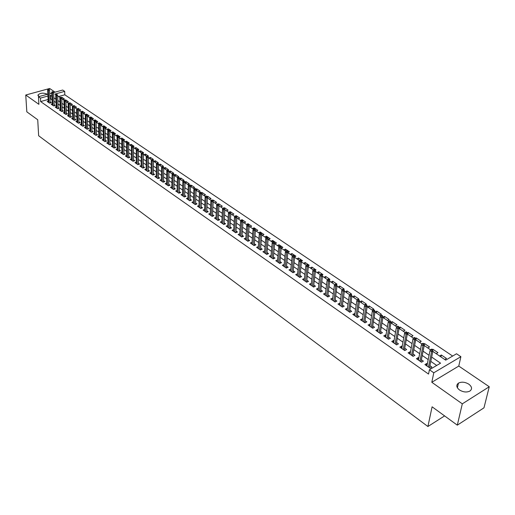 <?xml version="1.0" encoding="UTF-8"?>
<svg xmlns="http://www.w3.org/2000/svg" width="515" height="515" viewBox="0 0 515 515"><rect width="100%" height="100%" fill="white"/><g stroke="black" fill="none" stroke-linecap="round" stroke-linejoin="round"><path stroke-width="0.77" d="M468.824 384.171C465.077 381.963 461.627 381.609 458.466 383.115C455.981 385.091 456.322 387.377 459.496 389.971C463.204 392.192 466.648 392.572 469.841 391.104C472.41 389.095 472.068 386.784 468.824 384.171M47.238 94.309L46.91 94.039C43.151 92.636 40.183 92.951 38.001 94.985L39.037 96.575M432.825 351.397L445.687 360.159L456.528 353.766L460.886 356.689L433.791 372.789L429.426 369.744L440.563 363.178L431.667 357.069M458.775 366.068L431.808 382.278L462.303 403.85L457.314 425.158L483.978 407.829L489.25 386.746L458.775 366.068L460.886 356.689M55.053 92.153L49.659 88.49L25.75 95.024L38.895 104.326L38.471 96.736L47.869 94.136M53.502 92.584L62.688 90.041L64.684 91.374L54.938 94.078L55.974 94.786M452.64 356.058L64.819 94.799L64.684 91.374M462.303 403.85L489.25 386.746M457.314 425.158L432.098 406.805L427.907 426.51L38.651 135.748L37.73 119.776L26.819 111.832L25.75 95.024M427.328 363.899L426.761 363.506L424.914 364.581L430.051 368.161L431.898 367.073L429.896 365.682M418.817 357.989L418.289 357.622L416.442 358.685L421.508 362.212L423.356 361.137L421.379 359.766M410.436 352.163L409.946 351.822L408.099 352.865L413.088 356.348L414.935 355.292L412.985 353.934M402.17 346.421L401.713 346.106L399.865 347.136L404.79 350.567L406.638 349.524L404.706 348.185M394.02 340.763L393.595 340.466L391.754 341.484L396.608 344.863L398.456 343.84L396.544 342.514M385.98 335.175L385.593 334.911L383.752 335.909L388.535 339.243L390.383 338.233L388.497 336.926M378.055 329.671L377.701 329.426L375.86 330.411L380.579 333.701L382.426 332.709L380.559 331.409M370.234 324.244L368.077 324.991L372.731 328.235L374.572 327.257L372.731 325.969M362.528 318.888L360.397 319.641L364.993 322.841L366.835 321.875L365.006 320.607M354.919 313.603L352.82 314.362L357.352 317.523L359.193 316.571L357.391 315.315M347.413 308.388L345.353 309.161L349.82 312.277L351.661 311.337L349.872 310.101M340.009 303.245L337.982 304.024L342.391 307.095L344.226 306.174L342.462 304.944M332.703 298.172L330.701 298.957L335.059 301.99L336.894 301.082L335.143 299.865M325.499 293.164L323.523 293.956L327.823 296.949L329.652 296.054L327.926 294.85M318.379 288.22L316.442 289.018L320.678 291.973L322.512 291.091L320.8 289.9M311.363 283.347L309.444 284.145L313.629 287.061L315.457 286.192L313.77 285.014M304.429 278.531L302.543 279.336L306.676 282.214L308.498 281.357L306.824 280.192M297.586 273.78L295.726 274.592L299.807 277.43L301.629 276.587L299.975 275.435M290.833 269.088L288.999 269.905L293.029 272.712L294.85 271.875L293.209 270.736M284.164 264.465L282.355 265.276L286.334 268.045L288.149 267.227L286.527 266.094M277.572 259.921L275.802 260.706L279.722 263.442L281.538 262.631L279.935 261.517M271.07 255.427L269.319 256.2L273.201 258.897L275.01 258.099L273.42 256.991M264.646 250.998L262.927 251.738L266.757 254.41L268.566 253.618L266.989 252.524M258.305 246.614L256.605 247.342L260.39 249.975L262.199 249.196L260.642 248.114M252.041 242.288L250.367 242.996L254.101 245.597L255.91 244.825L254.365 243.756M245.848 238.014L244.207 238.703L247.895 241.271L249.698 240.511L248.166 239.449M239.739 233.784L238.117 234.46L241.76 236.997L243.556 236.25L242.044 235.201M233.701 229.613L232.098 230.269L235.703 232.774L237.492 232.04L235.999 230.997M227.733 225.493L226.156 226.124L229.716 228.602L231.505 227.875L230.018 226.845M221.836 221.411L220.285 222.036L223.8 224.482L225.583 223.768L224.115 222.744M216.01 217.388L214.478 217.993L217.954 220.414L219.738 219.705L218.283 218.695M210.255 213.41L208.742 213.995L212.174 216.39L213.957 215.688L212.515 214.684M204.564 209.47L203.077 210.049L206.47 212.412L208.247 211.723L206.818 210.732M198.945 205.582L197.47 206.148L200.824 208.485L202.601 207.796L201.185 206.818M193.389 201.738L191.934 202.286L195.249 204.597L197.02 203.921L195.623 202.949M187.898 197.94L186.462 198.475L189.739 200.76L191.509 200.09L190.119 199.125M182.465 194.181L181.048 194.709L184.293 196.962L186.057 196.305L184.679 195.352M177.096 190.466L175.699 190.981L178.905 193.209L180.662 192.559L179.304 191.612M171.791 186.797L170.414 187.293L173.581 189.501L175.332 188.857L173.986 187.924M166.545 183.16L165.18 183.649L168.315 185.831L170.066 185.2L168.727 184.267M161.356 179.574L160.011 180.05L163.107 182.207L164.858 181.583L163.532 180.656M156.225 176.021L154.899 176.484L157.957 178.621L159.702 178.003L158.388 177.089M151.153 172.506L149.839 172.963L152.865 175.074L154.609 174.463L153.303 173.555M146.131 169.029L144.837 169.48L147.831 171.566L149.569 170.961L148.275 170.066M141.168 165.598L139.887 166.03L142.848 168.096L144.586 167.504L143.305 166.609M136.263 162.193L134.994 162.624L137.923 164.665L139.655 164.079L138.387 163.197M131.409 158.832L130.153 159.251L133.05 161.272L134.782 160.686L133.52 159.817M126.606 155.504L125.364 155.916L128.235 157.912L129.96 157.339L128.711 156.47M121.855 152.215L120.632 152.614L123.465 154.59L125.184 154.024L123.948 153.167M117.15 148.957L115.946 149.35L118.746 151.307L120.465 150.747L119.235 149.891M112.502 145.739L111.304 146.118L114.079 148.056L115.791 147.502L114.575 146.653M107.899 142.546L106.714 142.925L109.463 144.837L111.169 144.29L109.965 143.453M103.348 139.391L102.176 139.758L104.893 141.657L106.599 141.116L105.401 140.286M98.841 136.269L97.683 136.63L100.373 138.503L102.073 137.969L100.889 137.144M94.38 133.179L93.234 133.533L95.899 135.387L97.593 134.859L96.421 134.042M89.971 130.121L88.838 130.469L91.47 132.304L93.163 131.782L91.998 130.971M85.599 127.096L84.479 127.437L87.087 129.252L88.78 128.737L87.621 127.932M81.28 124.096L80.166 124.43L82.748 126.227L84.434 125.718L83.288 124.92M76.999 121.128L75.905 121.456L78.46 123.24L80.14 122.731L79.001 121.939M72.763 118.193L71.675 118.514L74.205 120.278L75.885 119.776L74.752 118.991M68.572 115.289L67.497 115.605L70.001 117.349L71.675 116.854L70.549 116.075M64.42 112.412L63.358 112.721L65.836 114.446L67.504 113.957L66.39 113.184M60.313 109.56L59.257 109.862L61.71 111.575L63.377 111.092L62.27 110.326M56.244 106.74L55.202 107.036L57.629 108.729L59.289 108.253L58.195 107.493M52.215 103.946L51.178 104.236L53.586 105.916L55.24 105.44L54.159 104.687M62 98.886L61.929 97.329L64.336 98.964L62.759 99.408M66.01 101.616L65.946 100.052L68.373 101.7L66.796 102.15M70.04 103.888L70.001 102.807L72.448 104.474L70.87 104.925M74.121 106.463L74.089 105.588L76.568 107.268L74.984 107.725M78.248 109.071L78.228 108.395L80.726 110.094L79.136 110.558M82.413 111.729L82.4 111.227L84.924 112.946L83.333 113.416M86.629 114.594L86.617 114.092L89.166 115.823L87.569 116.3M90.891 117.491L90.878 116.982L93.453 118.733L91.85 119.216M95.191 120.439L95.178 119.905L97.779 121.675L96.176 122.158M99.537 123.536L99.524 122.86L102.15 124.643L100.644 125.106M103.927 126.671L103.914 125.84L106.573 127.643L105.189 128.068M108.362 129.844L108.35 128.853L111.034 130.675L109.785 131.061M112.843 133.05L112.83 131.892L115.54 133.733L114.394 134.1M117.375 136.475L117.356 134.969L120.098 136.829L119.029 137.17M121.946 139.707L121.933 138.078L124.701 139.958L123.716 140.273M126.561 142.848L126.555 141.213L129.355 143.112L128.454 143.408M131.228 146.028L131.228 144.387L134.055 146.305L133.243 146.569M135.947 149.241L135.947 147.593L138.805 149.53L138.084 149.768M140.711 152.485L140.717 150.831L143.608 152.794L142.977 153.007M145.533 155.768L145.539 154.107L148.462 156.09L147.921 156.27M150.399 159.084L150.412 157.416L153.367 159.418L152.846 159.599M155.318 162.431L155.343 160.764L158.324 162.792L157.802 162.965M160.294 165.824L160.32 164.143L163.339 166.191L162.811 166.377M165.321 169.248L165.354 167.562L168.405 169.635L166.744 170.214M170.407 172.705L170.446 171.019L173.529 173.111L171.868 173.703M175.551 176.207L175.589 174.514L178.705 176.632L177.044 177.224M180.746 179.748L180.797 178.048L183.945 180.192L182.278 180.791M186.005 183.327L186.057 181.621L189.243 183.784L187.576 184.396M191.316 186.945L191.38 185.239L194.599 187.428L192.925 188.039M196.691 190.608L196.762 188.889L200.02 191.104L198.339 191.728M202.131 194.309L202.202 192.584L205.498 194.825L203.818 195.455M207.629 198.05L207.706 196.324L211.041 198.59L209.354 199.228M213.191 201.841L213.274 200.103L216.648 202.395L214.961 203.045M218.849 204.996L218.907 203.934L222.319 206.245L220.626 206.901M224.559 208.588L224.604 207.803L228.055 210.146L226.362 210.809M230.334 212.27L230.366 211.717L233.862 214.086L232.162 214.761M236.166 216.229L236.198 215.676L239.733 218.077L238.033 218.759M242.063 220.24L242.102 219.686L245.674 222.113L243.975 222.802M248.03 224.34L248.076 223.742L251.693 226.194L249.987 226.896M254.056 228.679L254.114 227.842L257.777 230.327L256.071 231.042M260.146 233.083L260.236 231.995L263.938 234.512L262.232 235.233M266.307 237.57L266.422 236.198L270.175 238.748L268.463 239.475M272.532 242.25L272.686 240.453L276.484 243.035L274.772 243.775M278.866 246.563L279.033 244.76L282.877 247.374L281.196 248.101M285.278 250.927L285.452 249.125L289.346 251.764L287.879 252.414M291.773 255.35L291.954 253.541L295.893 256.213L294.638 256.773M298.346 259.824L298.539 258.009L302.524 260.719L301.397 261.227M305.002 264.356L305.202 262.534L309.238 265.276L308.24 265.734M311.742 268.946L311.948 267.118L316.043 269.899L315.174 270.298M318.566 273.594L318.785 271.759L322.931 274.572L322.203 274.913M325.48 278.3L325.712 276.458L329.909 279.31L329.317 279.594M332.484 283.07L332.722 281.222L336.971 284.113L336.424 284.377M339.578 287.898L339.823 286.05L344.129 288.973L343.582 289.243M346.762 292.797L347.02 290.936L351.385 293.898L350.837 294.168M354.043 297.754L354.314 295.887L358.736 298.887L356.998 299.762M361.421 302.775L361.704 300.902L366.184 303.947L364.44 304.835M368.894 307.867L369.191 305.987L373.729 309.071L371.985 309.972M376.471 313.023L376.774 311.144L381.377 314.266L379.632 315.18M384.151 318.251L384.467 316.365L389.128 319.532L387.383 320.459M391.934 323.549L392.263 321.656L396.988 324.868L395.243 325.808M399.82 328.924L400.161 327.025L404.957 330.276L403.206 331.229M407.816 334.37L408.17 332.465L413.03 335.761L411.285 336.733M415.927 339.894L416.294 337.975L421.225 341.323L419.474 342.308M424.263 344.908L424.527 343.569L429.529 346.962L427.778 347.96M432.69 350.181L432.883 349.241L437.95 352.685L436.199 353.696M64.819 94.799L58.568 96.55M61.349 97.49L61.929 97.329M66.435 114.272L65.907 101.146L65.019 99.904L64.343 100.097L65.946 100.052M69.499 102.948L70.001 102.807M73.594 105.73L74.089 105.588M76.638 108.858L76.999 108.749M77.72 108.543L78.228 108.395M80.81 111.697L82.4 111.227M85.02 114.562L86.617 114.092M89.275 117.465L90.878 116.982M93.576 120.388L95.178 119.905M97.921 123.349L99.524 122.86M102.305 126.336L103.914 125.84M106.74 129.349L108.35 128.853M111.214 132.4L112.83 131.892M115.74 135.484L117.356 134.969M120.31 138.593L121.933 138.078M124.926 141.741L126.555 141.213M129.6 144.915L131.228 144.387M134.312 148.127L135.947 147.593M139.082 151.378L140.717 150.831M143.897 154.655L145.539 154.107M148.771 157.976L150.412 157.416M153.695 161.324L155.343 160.764M158.672 164.716L160.32 164.143M161.684 166.763L162.032 166.648M163.751 168.122L165.354 167.562M168.997 171.534L170.446 171.019M174.302 174.978L175.589 174.514M179.626 178.473L180.797 178.048M184.982 182.014L186.057 181.621M190.402 185.593L191.38 185.239M195.887 189.217L196.762 188.889M201.429 192.874L202.202 192.584M207.043 196.576L207.706 196.324M212.721 200.322L213.274 200.103M218.373 204.14L218.907 203.934M224.07 208.009L224.604 207.803M228.673 212.386L228.995 212.257M229.832 211.929L230.366 211.717M234.505 216.352L236.198 215.676M240.402 220.369L242.102 219.686M246.37 224.437L248.076 223.742M252.414 228.551L254.114 227.842M258.524 232.709L260.236 231.995M264.716 236.926L266.422 236.198M270.974 241.187L272.686 240.453M277.315 245.507L279.033 244.76M283.733 249.878L285.452 249.125M290.235 254.301L291.954 253.541M296.814 258.781L298.539 258.009M303.477 263.32L305.202 262.534M310.223 267.916L311.948 267.118M317.06 272.564L318.785 271.759M323.98 277.282L325.712 276.458M330.99 282.053L332.722 281.222M338.091 286.887L339.823 286.05M345.288 291.786L347.02 290.936M352.575 296.756L354.314 295.887M359.959 301.784L361.704 300.902M367.446 306.882L369.191 305.987M375.036 312.045L376.774 311.144M382.935 317.169L384.467 316.365M391.001 322.332L392.263 321.656M399.054 327.624L400.161 327.025M407.223 332.98L408.17 332.465M415.515 338.413L416.294 337.975M423.922 343.917L424.527 343.569M432.33 349.563L432.883 349.241M439.604 356.013L441.349 354.996L446.492 358.485L444.741 359.515M48.14 99.466L40.627 101.571L428.538 374.064L429.426 369.744M436.707 365.45L430.785 361.363M428.203 359.579L422.236 355.459M419.667 353.683L413.809 349.64M411.247 347.87L405.498 343.904M402.955 342.147L397.31 338.246M394.773 336.495L389.231 332.671M386.707 330.926L381.267 327.167M378.75 325.435L373.407 321.746M370.909 320.021L365.663 316.397M363.172 314.678L358.015 311.118M355.537 309.406L350.477 305.91M348.011 304.211L343.042 300.773M340.582 299.08L335.696 295.707M333.25 294.02L328.454 290.705M326.021 289.024L321.309 285.767M318.882 284.093L314.253 280.9M311.839 279.233L307.288 276.091M304.886 274.431L300.419 271.347M298.024 269.693L293.627 266.661M291.245 265.013L286.932 262.032M284.557 260.397L280.315 257.468M277.952 255.833L273.787 252.955M271.431 251.333L267.337 248.5M264.993 246.885L260.963 244.104M258.633 242.494L254.674 239.758M252.35 238.155L248.455 235.471M246.144 233.874L242.314 231.229M240.016 229.639L236.25 227.044M233.958 225.461L230.263 222.905M227.978 221.328L224.34 218.817M222.068 217.246L218.489 214.774M216.223 213.216L212.708 210.783M210.455 209.232L206.998 206.843M204.751 205.292L201.346 202.942M199.112 201.397L195.771 199.086M193.543 197.554L190.254 195.282M188.033 193.749L184.795 191.516M182.587 189.99L179.407 187.788M177.205 186.276L174.076 184.113M171.888 182.6L168.804 180.475M166.628 178.969L163.596 176.877M161.427 175.377L158.446 173.317M156.283 171.823L153.348 169.802M151.191 168.308L148.307 166.319M146.163 164.839L143.325 162.875M141.187 161.401L138.393 159.476M136.269 158.002L133.52 156.109M131.402 154.642L128.698 152.775M126.587 151.32L123.922 149.485M121.823 148.03L119.203 146.221M117.111 144.779L114.536 142.996M112.444 141.554L109.914 139.81M107.835 138.374L105.337 136.649M103.27 135.22L100.811 133.527M98.751 132.104L96.337 130.43M94.284 129.014L91.902 127.372M89.861 125.963L87.518 124.347M85.477 122.937L83.179 121.347M81.145 119.944L78.879 118.379M76.857 116.982L74.63 115.444M72.615 114.053L70.413 112.534M68.411 111.15L66.248 109.656M64.246 108.279L62.122 106.811M60.133 105.433L58.034 103.991M56.051 102.62L53.991 101.198M52.015 99.833L50.522 98.803L50.013 98.944M48.223 101.178L47.2 101.468L49.582 103.122L51.236 102.659L50.161 101.912M427.907 426.51L444.6 415.901M431.808 382.278L433.791 372.789M40.627 101.571L40.434 98.108L38.471 96.736M57.674 95.945L60.075 97.573M61.774 98.738L64.208 100.393M65.92 101.558L68.392 103.238M70.111 104.41L72.615 106.116M74.34 107.287L76.877 109.019M78.608 110.197L81.19 111.955M82.928 113.139L85.541 114.916M87.286 116.107L89.945 117.916M91.696 119.107L94.387 120.941M96.144 122.139L98.88 123.999M100.644 125.203L103.418 127.089M105.195 128.299L108.008 130.218M109.785 131.428L112.643 133.372M114.433 134.589L117.33 136.565M119.126 137.788L122.068 139.79M123.87 141.02L126.857 143.054M128.666 144.284L131.698 146.35M133.514 147.586L136.591 149.678M138.413 150.921L141.541 153.052M143.37 154.294L146.543 156.457M148.384 157.706L151.603 159.901M153.451 161.156L156.715 163.384M158.569 164.645L161.89 166.905M163.751 168.173L167.124 170.471M168.991 171.74L172.416 174.07M174.289 175.351L177.765 177.72M179.651 179.001L183.179 181.402M185.072 182.696L188.657 185.136M190.556 186.43L194.2 188.908M196.106 190.209L199.801 192.726M201.719 194.026L205.479 196.588M207.403 197.895L211.214 200.496M213.146 201.809L217.021 204.449M218.965 205.775L222.898 208.453M224.849 209.779L228.853 212.502M230.81 213.834L234.872 216.603M236.836 217.942L240.969 220.755M242.945 222.1L247.136 224.958M249.118 226.304L253.386 229.207M255.376 230.566L259.708 233.514M261.71 234.879L266.113 237.879M268.122 239.243L272.596 242.295M274.617 243.666L279.169 246.762M281.196 248.146L285.819 251.294M287.853 252.678L292.552 255.884M294.599 257.275L299.382 260.532M301.436 261.929L306.296 265.238M308.356 266.641L313.3 270.008M315.373 271.418L320.394 274.843M322.48 276.259L327.585 279.735M329.677 281.158L334.872 284.698M336.977 286.128L342.263 289.726M344.374 291.168L349.749 294.825M351.867 296.273L357.339 299.994M359.464 301.442L365.032 305.234M367.169 306.689L372.828 310.545M374.978 312.006L380.74 315.927M382.896 317.401L388.761 321.392M390.924 322.866L396.891 326.928M399.067 328.416L405.138 332.548M407.326 334.035L413.506 338.246M415.708 339.739L421.997 344.026M424.206 345.526L430.611 349.891M49.749 93.621L51.687 93.08M51.848 96.382L50.354 95.352L49.839 95.494M47.966 96.015L40.434 98.108M429.072 355.292L423.085 351.185M420.504 349.415L414.627 345.378M412.058 343.614L406.284 339.655M403.734 337.898L398.063 334.01M395.52 332.265L389.958 328.448M387.428 326.71L381.969 322.963M379.446 321.231L374.083 317.549M371.573 315.83L366.313 312.212M363.809 310.5L358.64 306.953M356.155 305.247L351.076 301.758M348.597 300.058L343.614 296.634M341.149 294.947L336.25 291.58M333.797 289.9L328.982 286.598M326.542 284.917L321.811 281.673M319.377 280.005L314.736 276.812M312.315 275.152L307.751 272.023M305.337 270.369L300.857 267.291M298.455 265.643L294.046 262.618M291.657 260.976L287.331 258.002M284.95 256.373L280.694 253.451M278.325 251.822L274.141 248.957M271.785 247.335L267.671 244.516M265.328 242.9L261.285 240.132M258.948 238.522L254.977 235.799M252.646 234.203L248.745 231.518M246.421 229.928L242.584 227.295M240.28 225.712L236.507 223.124M234.203 221.547L230.495 218.997M228.209 217.427L224.559 214.922M222.28 213.358L218.695 210.899M216.422 209.341L212.901 206.921M210.635 205.369L207.172 202.987M204.919 201.442L201.507 199.099M199.266 197.56L195.912 195.262M193.679 193.73L190.383 191.464M188.162 189.938L184.917 187.711M182.703 186.192L179.51 184.003M177.308 182.49L174.167 180.334M171.971 178.827L168.888 176.709M166.699 175.209L163.661 173.124M161.485 171.63L158.498 169.583M156.328 168.09L153.393 166.075M151.23 164.594L148.339 162.611M146.189 161.131L143.344 159.18M141.2 157.712L138.406 155.788M136.269 154.326L133.52 152.434M131.389 150.979L128.686 149.118M126.568 147.663L123.903 145.835M121.791 144.387L119.171 142.584M117.072 141.149L114.491 139.372M112.399 137.936L109.856 136.198M107.777 134.769L105.279 133.05M103.2 131.628L100.74 129.941M98.674 128.518L96.254 126.857M94.194 125.448L91.812 123.812M89.764 122.403L87.421 120.793M85.374 119.39L83.07 117.806M81.035 116.409L78.763 114.851M76.735 113.461L74.501 111.929M72.486 110.545L70.285 109.032M68.276 107.654L66.107 106.167M64.105 104.79L61.974 103.328M59.978 101.957L57.88 100.522M55.89 99.157L53.83 97.741M50.522 98.803L50.354 95.352M440.943 356.927L441.349 354.996M290.621 271.032L290.821 269.075M297.342 275.718L297.548 273.755M304.146 280.456L304.365 278.486M311.041 285.259L311.272 283.282M318.025 290.125L318.27 288.143M325.107 295.056L325.358 293.067M332.272 300.052L332.536 298.056M339.54 305.112L339.816 303.11M346.904 310.242L347.187 308.234M354.365 315.438L354.661 313.423M361.929 320.71L362.238 318.688M369.596 326.047L369.918 324.019M377.366 331.46L377.701 329.426M385.246 336.952L385.593 334.911M393.235 342.514L393.595 340.466M401.34 348.159L401.713 346.106M409.554 353.882L409.946 351.822M417.884 359.689L418.289 357.622M426.336 365.579L426.761 363.506M50.213 102.948L49.569 90.035L48.371 90.363L48.989 102.71M48.429 89.269L49.099 89.082L48.03 88.992L48.371 90.363L47.65 89.868L48.275 102.215M49.569 90.035L49.099 89.082M48.03 88.992L47.65 89.868M54.204 105.736L53.592 92.771L52.388 93.099L52.987 105.498M52.453 92.005L53.122 91.818L52.047 91.728L52.453 92.005L52.388 93.099L51.667 92.603L52.266 104.989M53.592 92.771L53.122 91.818M52.047 91.728L51.667 92.603M58.24 108.556L57.654 95.533L56.45 95.867L57.017 108.305M56.515 94.766L57.184 94.58L56.109 94.49L56.515 94.766L56.45 95.867L55.717 95.372L56.29 107.796M57.654 95.533L57.184 94.58M56.109 94.49L55.717 95.372M62.315 111.395L61.761 98.326L60.551 98.668L61.092 111.143M60.616 97.56L61.285 97.367L60.203 97.277L60.616 97.56L60.551 98.668L59.811 98.159L60.358 110.628M61.761 98.326L61.285 97.367M60.203 97.277L59.811 98.159M65.907 101.146L64.697 101.494L65.212 114.008M64.761 100.38L64.697 101.494L63.95 100.979L64.465 113.493M64.343 100.097L63.95 100.979M70.594 117.169L70.091 103.998L68.881 104.345L69.364 116.905M68.946 103.225L69.622 103.032L68.527 102.942L68.946 103.225L68.881 104.345L68.122 103.83L68.611 116.384M70.091 103.998L69.622 103.032M68.527 102.942L68.122 103.83M74.791 120.104L74.321 106.875L73.111 107.229L73.561 119.828M73.175 106.103L73.851 105.91L72.75 105.813L73.175 106.103L73.111 107.229L72.345 106.708L72.802 119.3M74.321 106.875L73.851 105.91M72.75 105.813L72.345 106.708M79.033 123.066L78.595 109.785L77.379 110.139L77.804 122.782M77.443 109.006L78.126 108.813L77.018 108.717L77.443 109.006L77.379 110.139L76.606 109.611L77.038 122.248M78.595 109.785L78.126 108.813M77.018 108.717L76.606 109.611M83.321 126.059L82.915 112.721L81.692 113.081L82.091 125.769M81.763 111.948L82.439 111.749L81.325 111.652L81.763 111.948L81.692 113.081L80.913 112.547L81.312 125.229M82.915 112.721L82.439 111.749M81.325 111.652L80.913 112.547M87.653 129.078L87.273 115.688L86.05 116.055L86.417 128.782M86.121 114.916L86.803 114.71L85.683 114.613L86.121 114.916L86.05 116.055L85.265 115.515L85.632 128.241M87.273 115.688L86.803 114.71M85.683 114.613L85.265 115.515M92.024 132.13L91.683 118.688L90.453 119.055L90.788 131.827M90.531 117.909L91.207 117.71L90.086 117.607L90.531 117.909L90.453 119.055L89.662 118.514L90.003 131.28M91.683 118.688L91.207 117.71M90.086 117.607L89.662 118.514M96.447 135.22L96.138 121.72L94.908 122.094L95.211 134.911M94.979 120.941L95.661 120.735L94.535 120.639L94.979 120.941L94.908 122.094L94.103 121.54L94.412 134.351M96.138 121.72L95.661 120.735M94.535 120.639L94.103 121.54M100.908 138.335L100.637 124.785L99.401 125.158L99.672 138.02M99.479 123.999L100.161 123.793L99.028 123.697L99.479 123.999L99.401 125.158L98.59 124.604L98.867 137.454M100.637 124.785L100.161 123.793M99.028 123.697L98.59 124.604M105.421 141.49L105.182 127.874L103.946 128.254L104.185 141.162M104.024 127.096L104.712 126.883L103.567 126.787L104.024 127.096L103.946 128.254L103.129 127.694L103.367 140.595M105.182 127.874L104.712 126.883M103.567 126.787L103.129 127.694M109.985 144.67L109.779 131.003L108.543 131.389L108.742 144.335M108.62 130.224L109.309 130.005L108.156 129.909L108.62 130.224L108.543 131.389L107.712 130.823L107.918 143.762M109.779 131.003L109.309 130.005M108.156 129.909L107.712 130.823M114.594 147.889L114.427 134.164L113.184 134.557L113.352 147.548M113.261 133.379L113.95 133.166L112.798 133.063L113.261 133.379L113.184 134.557L112.347 133.984L112.521 146.968M114.427 134.164L113.95 133.166M112.798 133.063L112.347 133.984M119.248 151.14L119.12 137.357L117.877 137.756L118.006 150.792M117.954 136.578L118.65 136.353L117.484 136.256L117.954 136.578L117.877 137.756L117.027 137.177L117.163 150.2M119.12 137.357L118.65 136.353M117.484 136.256L117.027 137.177M123.954 154.429L123.87 140.589L122.621 140.988L122.712 154.069M122.699 139.803L123.394 139.584L122.222 139.481L122.699 139.803L122.621 140.988L121.765 140.402L121.862 153.476M123.87 140.589L123.394 139.584M122.222 139.481L121.765 140.402M128.711 157.751L128.666 143.852L127.417 144.258L127.469 157.384M127.495 143.067L128.19 142.842L127.012 142.739L127.495 143.067L127.417 144.258L126.548 143.666L126.613 156.785M128.666 143.852L128.19 142.842M127.012 142.739L126.548 143.666M133.52 161.111L133.514 147.155L132.258 147.56L132.278 160.732M132.342 146.363L133.037 146.138L131.859 146.035L132.342 146.363L132.258 147.56L131.383 146.968L131.409 160.126M133.514 147.155L133.037 146.138M131.859 146.035L131.383 146.968M138.387 164.51L138.419 150.489L137.164 150.901L137.138 164.118M137.248 149.698L137.943 149.472L136.752 149.363L137.248 149.698L137.164 150.901L136.275 150.303L136.263 163.506M138.419 150.489L137.943 149.472M136.752 149.363L136.275 150.303M143.299 167.942L143.376 153.863L142.114 154.281L142.056 167.542M142.198 153.071L142.9 152.839L141.702 152.736L142.198 153.071L142.114 154.281L141.219 153.67L141.168 166.924M143.376 153.863L142.9 152.839M141.702 152.736L141.219 153.67M148.269 171.411L148.384 157.275L147.123 157.699L147.02 170.999M147.213 156.483L147.914 156.245L146.704 156.142L147.213 156.483L147.123 157.699L146.221 157.081L146.125 170.375M148.384 157.275L147.914 156.245M146.704 156.142L146.221 157.081M153.29 174.926L153.451 160.719L152.189 161.15L152.047 174.501M152.279 159.927L152.981 159.689L151.77 159.586L152.279 159.927L152.189 161.15L151.275 160.526L151.14 173.87M153.451 160.719L152.981 159.689M151.77 159.586L151.275 160.526M158.369 178.473L158.575 164.208L157.313 164.645L157.127 178.042M157.403 163.416L158.105 163.171L156.888 163.068L157.403 163.416L157.313 164.645L156.386 164.015L156.206 177.398M158.575 164.208L158.105 163.171M156.888 163.068L156.386 164.015M163.506 182.065L163.757 167.736L162.489 168.173L162.264 181.615M162.579 166.944L163.287 166.699L162.058 166.59L162.579 166.944L162.489 168.173L161.556 167.536L161.33 180.971M163.757 167.736L163.287 166.699M162.058 166.59L161.556 167.536M168.695 185.696L169.004 171.302L167.729 171.746L167.452 185.233M167.819 170.51L168.527 170.259L167.298 170.15L167.819 170.51L167.729 171.746L166.783 171.102L166.512 184.582M169.004 171.302L168.527 170.259M167.298 170.15L166.783 171.102M173.948 189.366L174.302 174.907L173.027 175.357L172.705 188.896M173.124 174.115L173.832 173.864L172.589 173.748L173.124 174.115L173.027 175.357L172.068 174.707L171.759 188.232M174.302 174.907L173.832 173.864M172.589 173.748L172.068 174.707M179.259 193.08L179.664 178.557L178.383 179.014L178.023 192.597M178.48 177.759L179.194 177.508L177.945 177.392L178.48 177.759L178.383 179.014L177.418 178.351L177.057 191.928M179.664 178.557L179.194 177.508M177.945 177.392L177.418 178.351M184.634 196.833L185.085 182.246L183.81 182.709L183.392 196.337M183.907 181.454L184.615 181.196L183.359 181.08L183.907 181.454L183.81 182.709L182.825 182.04L182.419 195.661M185.085 182.246L184.615 181.196M183.359 181.08L182.825 182.04M190.067 200.638L190.576 185.979L189.288 186.449L188.825 200.123M189.391 185.181L190.099 184.924L188.838 184.808L189.391 185.181L189.288 186.449L188.297 185.773L187.846 199.44M190.576 185.979L190.099 184.924M188.838 184.808L188.297 185.773M195.565 204.481L196.125 189.758L194.837 190.235L194.329 203.953M194.94 188.96L195.655 188.696L195.095 188.316L194.38 188.58L194.94 188.96L194.837 190.235L193.833 189.546L193.331 203.264M196.125 189.758L195.655 188.696M194.38 188.58L193.833 189.546M201.12 208.369L201.738 193.576L200.451 194.058L199.891 207.828M200.554 192.784L201.268 192.513L200.708 192.127L199.987 192.398L200.554 192.784L200.451 194.058L199.434 193.37L198.88 207.127M201.738 193.576L201.268 192.513M199.987 192.398L199.434 193.37M206.747 212.302L207.423 197.445L206.129 197.934L205.517 211.749M206.238 196.646L206.953 196.376L206.38 195.99L205.665 196.26L206.238 196.646L206.129 197.934L205.105 197.232L204.5 211.041M207.423 197.445L206.953 196.376M205.665 196.26L205.105 197.232M212.438 216.287L213.171 201.359L211.877 201.854L211.208 215.714M211.987 200.56L212.701 200.284L212.122 199.891L211.407 200.168L211.987 200.56L211.877 201.854L210.841 201.14L210.178 215M213.171 201.359L212.701 200.284M211.407 200.168L210.841 201.14M218.199 220.317L218.991 205.318L217.697 205.82L216.97 219.725M217.8 204.519L218.521 204.236L217.935 203.843L217.214 204.12L217.8 204.519L217.697 205.82L216.641 205.099L215.927 219.004M218.991 205.318L218.521 204.236M217.214 204.12L216.641 205.099M224.025 224.392L224.875 209.322L223.581 209.83L222.802 223.787M223.69 208.524L224.411 208.24L223.819 207.841L223.098 208.118L223.69 208.524L223.581 209.83L222.512 209.103L221.746 223.053M224.875 209.322L224.411 208.24M223.098 208.118L222.512 209.103M229.922 228.518L230.836 213.377L229.536 213.892L228.699 227.9M229.645 212.579L230.372 212.289L229.774 211.884L229.046 212.174L229.645 212.579L229.536 213.892L228.46 213.159L227.63 227.154M230.836 213.377L230.372 212.289M229.046 212.174L228.46 213.159M235.889 232.696L236.868 217.484L235.567 218.006L234.673 232.059M235.677 216.68L236.404 216.39L235.799 215.978L235.072 216.268L235.677 216.68L235.567 218.006L234.473 217.259L233.591 231.306M236.868 217.484L236.404 216.39M235.072 216.268L234.473 217.259M241.928 236.926L242.977 221.637L241.67 222.165L240.717 236.269M241.786 220.838L242.507 220.542L241.895 220.124L241.168 220.42L241.786 220.838L241.67 222.165L240.563 221.411L239.623 235.51M242.977 221.637L242.507 220.542M241.168 220.42L240.563 221.411M248.037 241.207L249.157 225.84L247.85 226.381L246.833 240.531M247.966 225.042L248.694 224.746L248.069 224.321L247.342 224.617L247.966 225.042L247.85 226.381L246.73 225.615L245.726 239.758M249.157 225.84L248.694 224.746M247.342 224.617L246.73 225.615M254.23 245.539L255.414 230.102L254.101 230.643L253.026 244.844M254.223 229.304L254.951 229.001L254.32 228.57L253.592 228.872L254.223 229.304L254.101 230.643L252.974 229.87L251.906 244.065M255.414 230.102L254.951 229.001M253.592 228.872L252.974 229.87M260.493 249.93L261.749 234.409L260.436 234.962L259.296 249.209M260.558 233.61L261.285 233.308L260.648 232.87L259.921 233.179L260.558 233.61L260.436 234.962L259.29 234.183L258.163 248.423M261.749 234.409L261.285 233.308M259.921 233.179L259.29 234.183M266.834 254.371L268.161 238.773L266.847 239.333L265.643 253.631M266.976 237.975L267.703 237.666L267.06 237.228L266.326 237.537L266.976 237.975L266.847 239.333L265.689 238.542L264.491 252.833M268.161 238.773L267.703 237.666M266.326 237.537L265.689 238.542M273.253 258.871L274.662 243.196L273.343 243.762L272.068 258.112M273.471 242.398L274.199 242.082L273.549 241.638L272.815 241.953L273.471 242.398L273.343 243.762L272.171 242.964L270.903 257.3M274.662 243.196L274.199 242.082M272.815 241.953L272.171 242.964M279.754 263.429L281.242 247.676L279.922 248.249L278.576 262.644M280.051 246.872L280.784 246.556L280.121 246.106L279.388 246.428L280.051 246.872L279.922 248.249L278.731 247.438L277.398 261.826M281.242 247.676L280.784 246.556M279.388 246.428L278.731 247.438M286.334 268.045L287.904 252.208L286.585 252.788L285.168 267.234M286.713 251.41L287.447 251.088L286.778 250.631L286.044 250.953L286.713 251.41L286.585 252.788L285.374 251.97L283.977 266.403M287.904 252.208L287.447 251.088M286.044 250.953L285.374 251.97M293.003 272.693L294.651 256.798L293.331 257.391L291.844 271.881M293.46 256L294.194 255.672L293.518 255.215L292.784 255.537L293.46 256L293.331 257.391L292.108 256.56L290.634 271.045M294.651 256.798L294.194 255.672M292.784 255.537L292.108 256.56M299.762 277.398L301.487 261.453L300.161 262.051L298.603 276.594M300.297 260.654L301.03 260.32L300.348 259.856L299.608 260.184L300.297 260.654L300.161 262.051L298.925 261.208L297.38 275.744M301.487 261.453L301.03 260.32M299.608 260.184L298.925 261.208M306.605 282.168L308.414 266.165L307.088 266.77L305.447 281.364M307.223 265.367L307.964 265.032L307.262 264.555L306.528 264.89L307.223 265.367L307.088 266.77L305.833 265.92L304.211 280.501M308.414 266.165L307.964 265.032M306.528 264.89L305.833 265.92M313.532 286.997L315.431 270.935L314.099 271.553L312.386 286.198M314.24 270.143L314.98 269.802L314.272 269.319L313.532 269.66L314.24 270.143L314.099 271.553L312.83 270.69L311.131 285.323M315.431 270.935L314.98 269.802M313.532 269.66L312.83 270.69M320.555 291.889L322.538 275.776L321.206 276.401L319.416 291.091M321.354 274.978L322.087 274.63L321.373 274.147L320.633 274.495L321.354 274.978L321.206 276.401L319.924 275.525L318.141 290.203M322.538 275.776L322.087 274.63M320.633 274.495L319.924 275.525M327.669 296.84L329.742 280.675L328.409 281.312L326.536 296.054M328.557 279.883L329.297 279.529L328.57 279.04L327.83 279.388L328.557 279.883L328.409 281.312L327.109 280.424L325.248 295.153M329.742 280.675L329.297 279.529M327.83 279.388L327.109 280.424M334.879 301.861L337.042 285.645L335.709 286.289L333.752 301.075M335.857 284.853L336.598 284.492L335.864 283.99L335.123 284.351L335.857 284.853L335.709 286.289L334.39 285.387L332.445 300.168M337.042 285.645L336.598 284.492M335.123 284.351L334.39 285.387M342.185 306.953L344.438 290.679L343.106 291.329L341.059 306.168M343.254 289.887L343.994 289.52L343.254 289.018L342.514 289.379L343.254 289.887L343.106 291.329L341.767 290.421L339.739 305.247M344.438 290.679L343.994 289.52M342.514 289.379L341.767 290.421M349.582 312.109L351.938 295.784L350.606 296.447L348.468 311.33M350.754 294.986L351.5 294.619L350.741 294.11L350 294.477L350.754 294.986L350.606 296.447L349.247 295.52L347.129 310.397M351.938 295.784L351.5 294.619M350 294.477L349.247 295.52M357.088 317.337L359.541 300.953L358.202 301.629L355.981 316.564M358.356 300.161L359.103 299.788L358.337 299.267L357.597 299.64L358.356 300.161L358.202 301.629L356.831 300.689L354.623 315.618M359.541 300.953L359.103 299.788M357.597 299.64L356.831 300.689M364.691 322.635L367.247 306.2L365.908 306.882L363.59 321.869M366.068 305.408L366.809 305.028L366.036 304.5L365.29 304.88L366.068 305.408L365.908 306.882L364.511 305.929L362.212 320.909M367.247 306.2L366.809 305.028M365.29 304.88L364.511 305.929M372.403 328.004L375.055 311.511L373.723 312.206L371.309 327.244M373.884 310.725L374.624 310.339L373.839 309.805L373.092 310.191L373.884 310.725L373.723 312.206L372.306 311.24L369.912 326.272M375.055 311.511L374.624 310.339M373.092 310.191L372.306 311.24M380.218 333.45L382.98 316.905L381.641 317.607L379.137 332.69M381.808 316.113L382.548 315.727L381.75 315.186L381.01 315.573L381.808 316.113L381.641 317.607L380.205 316.628L377.72 331.705M382.98 316.905L382.548 315.727M381.01 315.573L380.205 316.628M388.143 338.967L391.014 322.371L389.675 323.085L387.068 338.22M389.842 321.585L390.582 321.186L389.778 320.639L389.031 321.032L389.842 321.585L389.675 323.085L388.22 322.094L385.632 337.216M391.014 322.371L390.582 321.186M389.031 321.032L388.22 322.094M396.177 344.561L399.157 327.913L397.818 328.641L395.108 343.82M397.992 327.128L398.732 326.729L397.915 326.169L397.168 326.574L397.992 327.128L397.818 328.641L396.344 327.637L393.653 342.81M399.157 327.913L398.732 326.729M397.168 326.574L396.344 327.637M404.32 350.239L407.423 333.533L406.084 334.274L403.271 349.505M406.258 332.754L406.998 332.342L406.168 331.782L405.421 332.188L406.258 332.754L406.084 334.274L404.584 333.25L401.79 348.475M407.423 333.533L406.998 332.342M405.421 332.188L404.584 333.25M412.586 355.994L415.805 339.237L414.459 339.99L411.543 355.266M414.639 338.458L415.386 338.046L414.543 337.473L413.796 337.885L414.639 338.458L414.459 339.99L412.946 338.954L410.043 354.223M415.805 339.237L415.386 338.046M413.796 337.885L412.946 338.954M420.967 361.833L424.309 345.024L422.963 345.784L419.931 361.112M423.143 344.245L423.89 343.827L423.034 343.241L422.287 343.666L423.143 344.245L422.963 345.784L421.425 344.735L418.412 360.056M424.309 345.024L423.89 343.827M422.287 343.666L421.425 344.735M429.471 367.755L432.935 350.895L431.589 351.668L428.448 367.047M431.776 350.116L432.523 349.691L431.654 349.099L430.907 349.531L431.776 350.116L431.589 351.668L430.025 350.599L426.903 365.972M432.935 350.895L432.523 349.691M430.907 349.531L430.025 350.599M458.466 383.115L457.397 387.814M38.001 94.985L38.039 95.713"/></g></svg>
